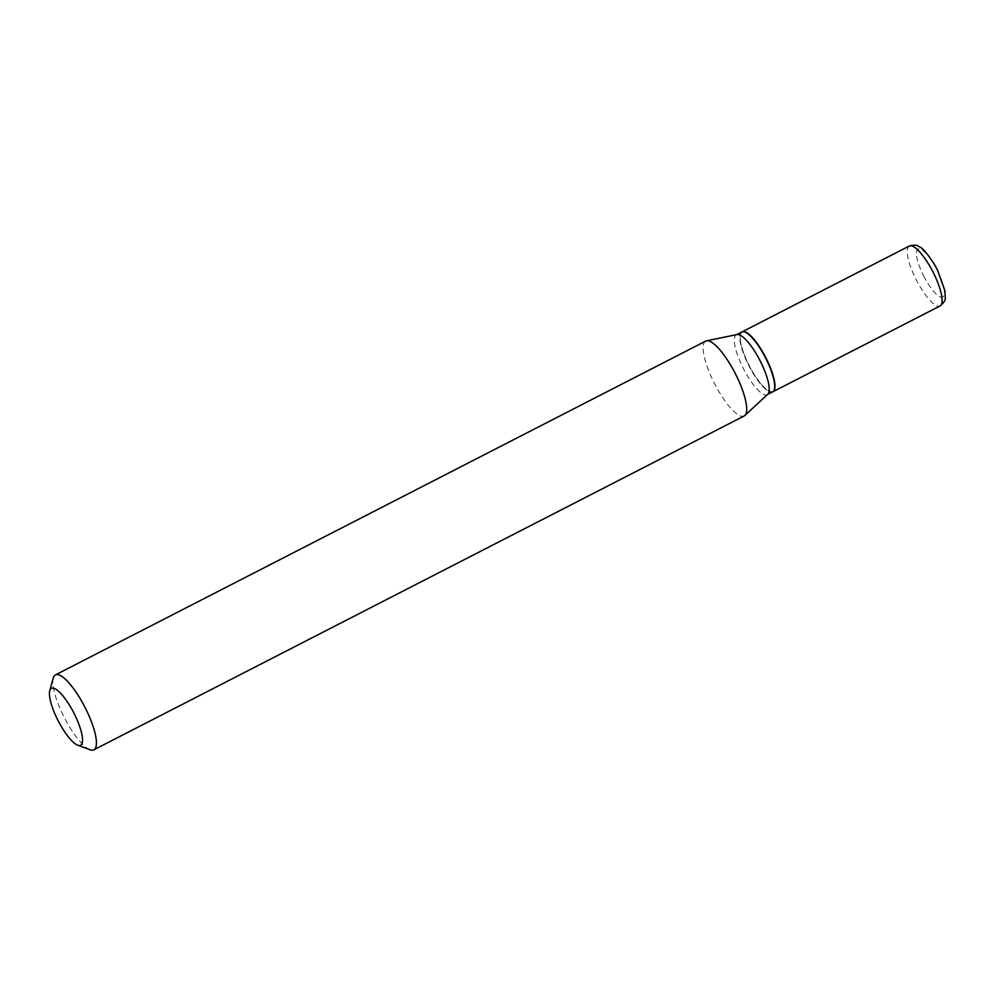 <?xml version="1.0" encoding="UTF-8"?>
<svg xmlns="http://www.w3.org/2000/svg" width="995" height="995" viewBox="0 0 995 995"><rect width="100%" height="100%" fill="white"/><g stroke="black" fill="none" stroke-linecap="round" stroke-linejoin="round"><path stroke-width="0.75" stroke-dasharray="4.97 3.73" d="M742.021 331.907A33.681 9.229 -117.2 0 0 749.073 365.476A33.681 9.229 -117.2 0 0 772.779 391.819M741.884 331.969A33.681 9.229 -117.2 0 0 748.787 365.625A33.681 9.229 -117.2 0 0 772.642 391.893M737.071 334.556A33.681 9.229 -117.2 0 0 736.399 334.78A33.681 9.229 -117.2 0 0 743.315 368.436A33.681 9.229 -117.2 0 0 767.17 394.704A33.681 9.229 -117.2 0 0 767.742 394.294M745.068 332.094A33.345 9.129 -117.2 0 0 749.16 365.439A33.345 9.129 -117.2 0 0 774.396 389.244M53.27 677.968A42.101 11.53 -117.2 0 0 64.028 716.985A42.101 11.53 -117.2 0 0 90.135 749.77M705.679 341.098A42.101 11.53 -117.2 0 0 714.311 383.162A42.101 11.53 -117.2 0 0 744.123 415.997M923.658 275.988A26.94 7.375 -117.2 0 0 942.626 297.057A26.94 7.375 -117.2 0 0 937.215 270.08A26.94 7.375 -117.2 0 0 918.248 249.011A26.94 7.375 -117.2 0 0 923.658 275.988M909.293 246.026A33.681 9.229 -117.2 0 0 916.196 279.682A33.681 9.229 -117.2 0 0 940.064 305.95"/><path stroke-width="1.49" d="M772.779 391.819A33.681 9.229 -117.2 0 0 772.928 391.744A33.681 9.229 -117.2 0 0 766.026 358.101A33.681 9.229 -117.2 0 0 742.17 331.82A33.681 9.229 -117.2 0 0 742.021 331.907M767.481 394.542L772.642 391.893A33.681 9.229 -117.2 0 0 774.346 389.455A33.681 9.229 -117.2 0 0 765.74 358.25A33.681 9.229 -117.2 0 0 744.857 332.019A33.681 9.229 -117.2 0 0 741.884 331.969L736.723 334.618M77.759 745.23L90.135 749.77A42.101 11.53 -117.2 0 0 93.853 749.82L744.123 415.997A42.101 11.53 -117.2 0 0 744.857 415.487L767.742 394.294A33.681 9.229 -117.2 0 0 760.255 361.061A33.681 9.229 -117.2 0 0 737.071 334.556L706.512 340.8A42.101 11.53 -117.2 0 0 705.679 341.098L55.397 674.921A42.101 11.53 -117.2 0 0 53.27 677.968L49.75 690.667A31.989 8.768 -117.2 0 0 57.921 720.318A31.989 8.768 -117.2 0 0 77.759 745.23A31.989 8.768 -117.2 0 0 74.028 713.303A31.989 8.768 -117.2 0 0 49.75 690.667M774.396 389.244A33.345 9.129 -117.2 0 0 774.458 389.033A33.345 9.129 -117.2 0 0 765.939 358.138A33.345 9.129 -117.2 0 0 745.267 332.168A33.345 9.129 -117.2 0 0 745.068 332.094M93.853 749.82A42.101 11.53 -117.2 0 0 85.222 707.756A42.101 11.53 -117.2 0 0 55.397 674.921M744.857 415.487A42.101 11.53 -117.2 0 0 735.492 373.933A42.101 11.53 -117.2 0 0 706.512 340.8M909.293 246.026C914.467 244.77 917.726 244.981 919.069 246.66C921.979 247.394 926.917 253.028 933.907 263.551L937.464 269.993L944.889 290.602L945.25 297.617C945.785 299.781 944.056 302.555 940.064 305.95A33.681 9.229 -117.2 0 0 933.148 272.307A33.681 9.229 -117.2 0 0 909.293 246.026L742.17 331.82M940.064 305.95L772.928 391.744"/></g></svg>
